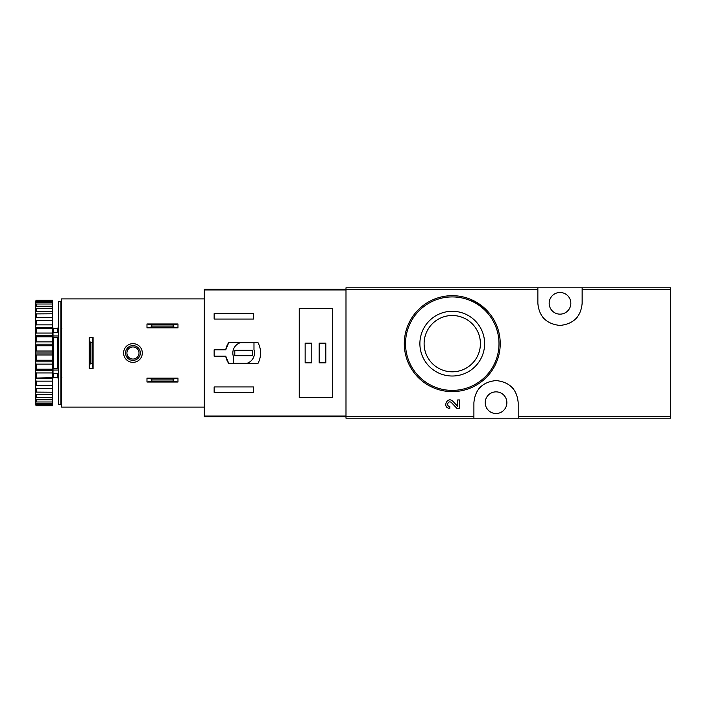 <?xml version="1.0" encoding="UTF-8"?>
<svg xmlns="http://www.w3.org/2000/svg" width="706" height="706" viewBox="0 0 706 706"><rect width="100%" height="100%" fill="white"/><g stroke="black" fill="none" stroke-linecap="round" stroke-linejoin="round"><path stroke-width="1.06" d="M518.186 418.19L670.7 418.19L670.7 287.81L345.993 287.81L345.993 418.19L518.186 418.19L518.186 402.694C516.986 389.394 509.608 382.017 496.071 380.552C482.498 381.99 475.112 389.377 473.902 402.694L473.902 418.19M457.673 406.312L452.873 401.264L457.673 406.312L457.673 399.958L459.641 399.958L459.641 408.377L456.923 408.377L451.452 402.623C448.389 399.675 445.592 406.277 449.819 406.409L449.819 408.377C441.894 408.139 447.136 395.748 452.873 401.264M486.152 309.713L470.699 299.37M537.866 287.81L537.866 303.306C539.066 316.606 546.435 323.983 559.982 325.448C573.546 324.01 580.932 316.623 582.141 303.306L582.141 287.81M452.255 311.284A32.361 32.361 0 0 1 480.283 359.831A32.361 32.361 0 0 1 424.227 359.831A32.361 32.361 0 0 1 452.255 311.284M452.255 295.682A47.973 47.973 0 0 1 493.803 367.641A47.973 47.973 0 0 1 410.715 367.641A47.973 47.973 0 0 1 452.255 295.682A47.973 47.973 0 0 1 493.803 367.641A47.973 47.973 0 0 1 410.715 367.641A47.973 47.973 0 0 1 452.255 295.682M452.255 315.503A28.152 28.152 0 0 1 476.638 357.73A28.152 28.152 0 0 1 427.88 357.73A28.152 28.152 0 0 1 452.255 315.503M559.999 292.487A10.819 10.819 0 0 1 569.38 308.725A10.819 10.819 0 0 1 550.627 308.725A10.819 10.819 0 0 1 559.999 292.487M496.044 391.865A10.819 10.819 0 0 1 505.417 408.103A10.819 10.819 0 0 1 486.672 408.103A10.819 10.819 0 0 1 496.044 391.865M513.677 389.306A22.142 22.142 0 0 0 511.815 387.153M480.292 387.135A22.142 22.142 0 0 0 478.536 389.147M542.367 316.694A22.142 22.142 0 0 0 544.238 318.847M575.752 318.865A22.142 22.142 0 0 0 577.517 316.853M225.735 349.805L214.139 349.805L214.139 356.195L225.735 356.195L228.841 363.581L257.902 363.581C261.494 356.53 261.494 349.47 257.902 342.419L228.841 342.419L225.735 349.805A18.206 18.206 0 0 1 228.841 342.419M345.993 289.284L204.299 289.284L204.299 416.716L345.993 416.716M204.299 289.954L345.993 289.954L345.993 416.046L204.299 416.046M214.139 319.05L214.139 313.64L253.498 313.64L253.498 319.05L214.139 319.05M253.498 392.36L214.139 392.36L214.139 386.95L253.498 386.95L253.498 392.36M299.247 308.487L299.247 397.513L332.702 397.513L332.702 308.487L299.247 308.487M225.735 356.195A18.206 18.206 0 0 0 228.841 363.581M253.983 342.666L240.428 342.666A10.819 10.819 0 0 0 233.324 356.23L233.324 363.334L246.879 363.334A10.819 10.819 0 0 0 253.983 349.77L253.983 342.666M252.51 350.291L234.798 350.291L234.798 355.709L252.51 355.709L252.51 350.291M325.819 343.16L319.174 343.16L319.174 362.84L325.819 362.84L325.819 343.16M311.796 343.16L305.151 343.16L305.151 362.84L311.796 362.84L311.796 343.16M146.98 378.089L177.974 378.089L173.138 379.078L173.138 381.046L177.974 382.025L146.98 382.025L151.816 381.046L151.816 379.078L146.98 378.089L146.98 382.025M173.138 381.046L151.816 381.046M173.138 379.078L151.816 379.078M177.974 378.089L177.974 382.025M146.98 323.975L177.974 323.975L173.138 324.954L173.138 326.922L177.974 327.911L146.98 327.911L151.816 326.922L151.816 324.954L146.98 323.975L146.98 327.911M173.138 326.922L151.816 326.922M173.138 324.954L151.816 324.954M177.974 323.975L177.974 327.911M204.299 298.885L61.625 298.885L61.625 407.115L204.299 407.115M123.612 353A9.346 9.346 0 0 1 137.635 344.907A9.346 9.346 0 0 1 137.635 361.093A9.346 9.346 0 0 1 123.612 353M92.124 342.339L92.124 363.493L93.113 368.497L93.113 337.503L92.124 342.339L90.156 342.339L90.156 363.493L92.124 363.493M90.156 342.339L89.177 337.503L89.177 368.497L90.156 363.493M89.177 337.503L93.113 337.503M89.177 368.497L93.113 368.497M125.58 353A7.378 7.378 0 0 1 136.646 346.611A7.378 7.378 0 0 1 136.646 359.389A7.378 7.378 0 0 1 125.58 353M126.912 353A6.045 6.045 0 0 1 135.984 347.758A6.045 6.045 0 0 1 135.984 358.242A6.045 6.045 0 0 1 126.912 353M60.884 301.338L60.884 404.662L58.422 404.662L58.422 301.338L60.884 301.338M58.422 336.736L57.442 337.433L57.442 368.567L58.422 369.264M58.422 373.527L53.012 373.527L53.012 368.664L57.442 368.567M58.422 335.95L53.012 335.95L53.012 337.336L57.442 337.433M35.3 301.718L36.28 300.147L52.518 300.147L52.518 300.606L36.28 300.606L35.3 301.718L52.518 301.294L52.518 302.662L36.28 302.662L35.3 303.889L35.3 304.586L36.28 304.012L52.518 304.012L52.518 306.236L36.28 306.236L35.3 307.542L35.3 308.566L52.518 308.222L52.518 311.24L36.28 311.24L35.3 312.59L35.3 313.905L52.518 313.791L52.518 317.515L36.28 317.515L35.3 318.856L35.3 320.427L36.28 320.542L52.518 320.542L52.518 324.857L36.28 324.857L35.3 326.163L35.3 327.937L36.28 328.29L52.518 328.29L52.518 333.064L36.28 333.064L35.3 334.291L35.3 336.215L36.28 336.788L52.518 336.788L52.518 341.872L36.28 341.872L35.3 342.984L35.3 344.996L36.28 345.772L52.518 345.772L52.518 351.023L36.28 351.023L35.3 351.976L35.3 354.024L36.28 354.977L52.518 354.977L52.518 360.228L36.28 360.228L35.3 361.004L35.3 363.016L36.28 364.128L52.518 364.128L52.518 369.212L36.28 369.212L35.3 369.785L35.3 371.709L36.28 372.936L52.518 372.936L52.518 377.71L35.3 378.063L35.3 379.837L36.28 381.143L52.518 381.143L52.518 385.458L35.3 385.573L35.3 387.144L36.28 388.485L52.518 388.485L52.518 392.209L35.3 392.095L35.3 393.41L36.28 394.76L52.518 394.76L52.518 397.778L35.3 397.434L36.28 399.764L52.518 399.764L52.518 401.988L36.28 401.988L35.3 401.414L35.3 402.111L36.28 403.338L52.518 403.338L52.518 404.706L35.3 404.282L36.28 405.394L52.518 405.394L52.518 405.853L36.28 405.853L35.3 404.282M36.28 300.147L36.28 300.606M36.28 301.294L36.28 302.662M36.28 304.012L36.28 306.236M36.28 308.222L36.28 311.24M36.28 313.791L36.28 317.515M36.28 320.542L36.28 324.857M36.28 328.29L36.28 333.064M36.28 336.788L36.28 341.872M36.28 345.772L36.28 351.023M36.28 354.977L36.28 360.228M36.28 364.128L36.28 369.212M36.28 372.936L36.28 377.71M36.28 381.143L36.28 385.458M36.28 388.485L36.28 392.209M36.28 394.76L36.28 397.778M36.28 399.764L36.28 401.988M36.28 403.338L36.28 404.706M36.28 405.394L36.28 405.853M35.3 302.071L35.3 303.889M35.3 304.586L35.3 307.542M35.3 308.566L35.3 312.59M35.3 313.905L35.3 318.856M35.3 320.427L35.3 326.163M35.3 327.937L35.3 334.291M35.3 336.215L35.3 342.984M35.3 344.996L35.3 351.976M35.3 354.024L35.3 361.004M35.3 363.016L35.3 369.785M35.3 371.709L35.3 378.063M35.3 379.837L35.3 385.573M35.3 387.144L35.3 392.095M35.3 393.41L35.3 397.434M35.3 398.458L35.3 401.414M35.3 402.111L35.3 403.929M61.863 377.595L60.884 378.584M53.506 373.527L53.506 377.595L52.518 378.584M52.518 301.294L52.518 300.606M52.518 304.012L52.518 302.662M52.518 308.222L52.518 306.236M52.518 313.791L52.518 311.24M52.518 320.542L52.518 317.515M52.518 328.29L52.518 324.857M52.518 336.788L52.518 333.064M52.518 345.772L52.518 341.872M52.518 354.977L52.518 351.023M52.518 364.128L52.518 360.228M52.518 372.936L52.518 369.212M52.518 381.143L52.518 377.71M52.518 388.485L52.518 385.458M52.518 394.76L52.518 392.209M52.518 399.764L52.518 397.778M52.518 403.338L52.518 401.988M52.518 405.394L52.518 404.706M35.3 385.697L52.518 385.697M35.3 378.434L52.518 378.434M35.3 370.403L52.518 370.403M35.3 361.834L52.518 361.834M35.3 353L52.518 353M35.3 344.166L52.518 344.166M35.3 335.597L52.518 335.597M35.3 327.566L52.518 327.566M35.3 320.303L52.518 320.303M53.012 335.95L53.012 332.473L58.422 332.473M58.422 370.05L53.012 370.05M61.625 372.159L60.884 372.556M60.884 368.461L61.625 368.859M60.884 369.406L61.625 369.803M537.866 289.469L345.993 289.469M473.902 416.531L345.993 416.531M670.7 416.531L518.186 416.531M670.7 289.469L582.141 289.469M452.255 296.917A46.737 46.737 0 0 1 492.735 367.023A46.737 46.737 0 0 1 411.783 367.023A46.737 46.737 0 0 1 452.255 296.917M57.442 373.527L57.442 377.595L58.422 378.584M53.506 332.473L53.506 328.405L57.442 328.405L57.442 332.473M53.506 337.433L53.506 368.567M57.442 328.405L58.422 327.416M53.506 377.595L57.442 377.595M61.863 328.405L60.884 327.416M53.506 328.405L52.518 327.416"/></g></svg>
